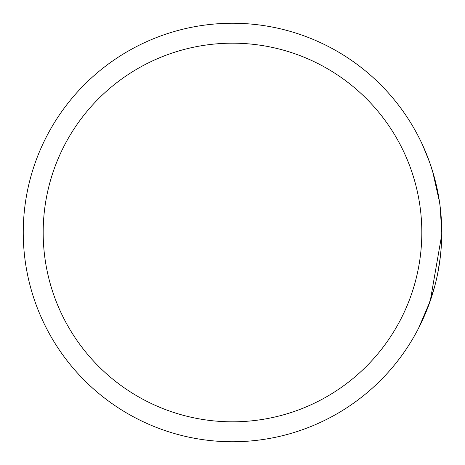 <?xml version="1.0" encoding="UTF-8"?>
<svg xmlns="http://www.w3.org/2000/svg" width="465" height="465" viewBox="0 0 465 465"><rect width="100%" height="100%" fill="white"/><g stroke="black" fill="none" stroke-linecap="round" stroke-linejoin="round"><path stroke-width="0.7" d="M441.738 234.755L441.75 232.5A209.25 209.25 0 0 1 232.5 441.75A209.25 209.25 0 0 1 23.25 232.5A209.25 209.25 0 0 1 232.5 23.25A209.25 209.25 0 0 1 441.75 232.5L441.738 234.755L430.27 300.861L418.622 328.121L427.091 309.446L433.572 290.427M439.535 202.13L432.665 171.515L429.393 161.663M429.91 163.11L433.909 175.753M428.591 305.54L434.903 285.586M437.739 273.281L440.245 257.546M440.053 259.086L441.076 249.281M429.608 162.25L422.673 145.208M420.872 141.389L421.4 142.488M440.152 206.681L441.75 232.5A209.25 209.25 0 0 0 232.5 23.25A209.25 209.25 0 0 0 23.25 232.5M432.008 169.4L431.346 167.342M431.27 167.104L430.084 163.604M43.181 232.5A189.319 189.319 0 0 0 232.5 421.819A189.319 189.319 0 0 0 421.819 232.5A189.319 189.319 0 0 0 232.5 43.181A189.319 189.319 0 0 0 43.181 232.5"/></g></svg>
